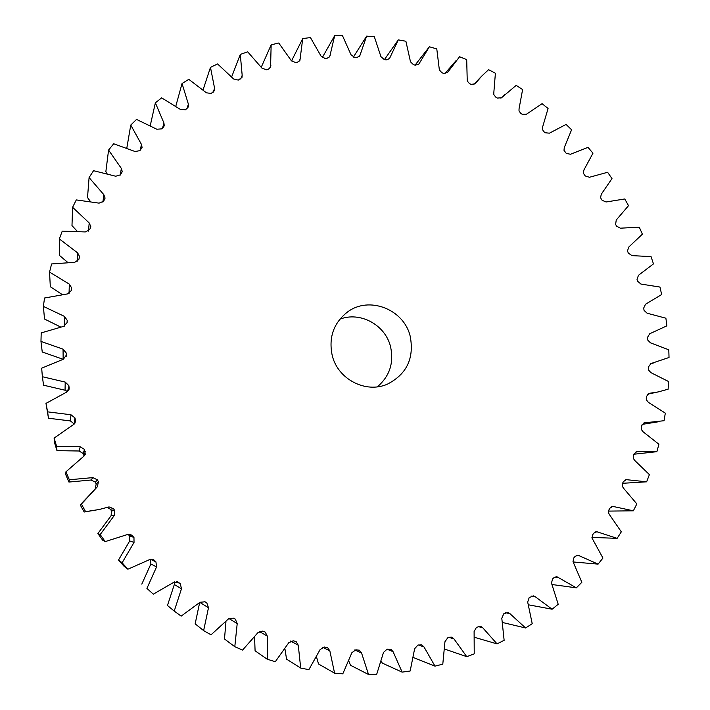 <?xml version="1.0" encoding="UTF-8"?>
<svg xmlns="http://www.w3.org/2000/svg" width="710" height="710" viewBox="0 0 710 710"><rect width="100%" height="100%" fill="white"/><g stroke="black" fill="none" stroke-linecap="round" stroke-linejoin="round"><path stroke-width="1.06" d="M339.815 319.225C360.147 311.184 385.299 324.861 390.509 346.56C394.077 362.792 389.692 376.211 377.365 386.817M410.211 336.291C414.365 358.293 406.723 374.259 387.278 384.208C365.836 393.739 337.845 379.3 332.236 355.533C328.481 337.64 333.496 323.192 347.27 312.178C368.863 295.529 403.937 309.187 410.211 336.291M380.933 56.649L374.339 36.742L366.626 36.139L359.713 56.028L356.695 57.572L354.778 57.528L350.997 54.723L342.415 35.5L334.667 35.695L329.733 56.649L326.99 58.344L325.065 58.495L321.009 56.072L310.439 37.577L302.735 38.58L299.913 60.421L297.437 62.223L295.537 62.586L291.242 60.554L278.746 43.008L271.158 44.837L270.554 67.352L268.362 69.234L266.498 69.793L261.999 68.204L247.675 51.812L240.291 54.439L242.181 75.349L241.986 77.425L238.276 80.106L233.608 78.97L217.571 63.936L210.471 67.37L214.58 88.253L214.535 90.578L211.181 93.454L206.406 92.806L188.78 79.325L182.044 83.531L188.381 104.157L188.532 106.731L185.541 109.757L180.695 109.606L161.649 97.873L155.366 102.817L163.904 122.937L164.276 125.741L163.158 127.56L161.667 128.874L156.812 129.229L136.515 119.413L130.764 125.058L141.468 144.432L142.089 147.458L139.87 150.644L135.051 151.514L113.706 143.766L108.577 150.059L121.357 168.43L122.271 171.66L120.425 174.855L115.712 176.231L93.543 170.693L89.087 177.571L103.846 194.7L105.089 198.108L103.616 201.249L99.054 203.14L76.298 199.918L72.597 207.302L89.203 222.958L90.791 226.525L90.489 227.679L89.682 229.57L85.324 231.948L62.24 231.123L59.347 238.933L77.63 252.884L79.6 256.603L78.828 259.469L74.736 262.327L51.599 263.942L49.549 272.09L69.332 284.151L71.692 287.994L71.24 290.63L67.468 293.922L44.535 298.014L43.381 306.4L64.432 316.376L67.219 320.334L67.042 322.651L63.634 326.36L41.207 332.901L40.967 341.421L63.048 349.16L66.27 353.048L66.332 355.16L63.332 359.233L41.677 368.179L42.369 376.726L65.222 382.095L68.852 385.636L69.145 387.74L66.598 392.133L45.981 403.386L47.605 411.853L70.956 414.755L74.958 417.915L75.473 419.983L75.562 421.536L73.414 424.633L54.102 438.079L56.631 446.35L80.203 446.741L84.525 449.448L85.262 454.285L83.709 456.317L65.95 471.795L69.358 479.765L92.841 477.608L97.439 479.845L98.388 481.771L97.368 486.767L81.375 504.1L85.626 511.653L99.267 509.478L109.047 506.896L113.538 508.706L114.683 510.517L114.212 515.602L100.181 534.559L105.213 541.606L127.667 534.461L130.374 534.222L133.959 537.328L134.03 542.431L122.129 562.773L127.88 569.225L149.393 559.702L153.245 559.515L154.434 560.359L155.934 561.876L156.555 566.926L146.917 588.395L153.298 594.172L173.622 582.395L178.689 582.502L180.34 583.842L181.485 588.785L174.207 611.097L181.148 616.12L200.034 602.257L205.066 601.814L206.832 602.959L208.491 607.733L203.628 630.613L211.03 634.829L228.265 619.058L233.199 618.073L235.303 619.138L237.211 623.558L234.797 646.712L242.563 650.076L257.961 632.619L262.727 631.101L265.247 632.095L267.271 636.089L267.297 659.244L275.311 661.72L288.713 642.79L293.274 640.784L296.15 641.627L298.271 645.212L300.703 668.074L308.868 669.654L320.148 649.508L324.443 647.023L327.638 647.662L329.839 650.866L334.587 673.169L342.806 673.834L351.867 652.721L355.852 649.801L359.322 650.191L361.567 653.014L368.525 674.5L376.708 674.26L383.489 652.454L387.119 649.144L390.828 649.233L393.083 651.682L402.126 672.13L410.158 671.003L414.631 648.754L417.87 645.097L421.775 644.857L424.012 646.952L434.99 666.14L442.791 664.161L444.948 641.725L447.77 637.766L449.67 637.181L451.826 637.172L454.001 638.938L466.745 656.661L474.227 653.866L474.103 631.509L476.49 627.294L480.643 626.318L482.738 627.773L497.053 643.881L504.135 640.313L501.792 618.268L503.718 613.848L507.934 612.481L509.922 613.644L525.604 627.986L532.225 623.699L527.681 602.044L529.181 597.634L533.414 595.859L535.269 596.764L552.123 609.224L558.202 604.281L551.466 583.008L552.637 578.881L554.084 577.576L556.844 576.689L576.351 587.845L581.845 582.307L572.997 561.628L573.866 557.82L575.162 556.383L578.002 555.202L598.086 564.122L602.95 558.06L592.087 538.189L592.69 534.71L593.826 533.157L596.711 531.683L617.132 538.349L621.321 531.834L609.384 514.519L608.568 512.957L608.949 509.842L609.917 508.174L612.819 506.399L633.356 510.809L636.843 503.914L623.407 488.063L622.324 486.226L622.519 483.474L623.309 481.726L626.193 479.641L646.632 481.824L649.401 474.617L634.625 460.355L633.258 458.269L633.311 455.909L633.906 454.08L636.746 451.675L656.883 451.684L658.907 444.256L642.967 431.689L641.29 429.39L641.236 427.42L641.654 425.547L644.414 422.823L664.054 420.719L665.314 413.131L648.399 402.357L646.402 399.872L646.278 398.301L646.508 396.393L649.144 393.349L658.259 391.911L668.101 389.213L668.616 381.545L650.892 372.643L648.558 370.017L648.443 366.919L650.937 363.555L669.033 357.485L668.793 349.808L650.458 342.832L647.769 340.099L647.484 337.401L649.739 333.744L666.876 325.837L665.891 318.213L647.121 313.216L644.077 310.403L643.659 308.122L645.523 304.235L661.658 294.543L659.954 287.053L640.935 284.062L637.527 281.187L637.012 279.341L638.485 275.276L653.466 263.898L651.052 256.612L631.971 255.627L628.323 253.124L627.507 250.958L628.687 247.124L642.381 234.185L639.275 227.165L620.318 228.185L616.475 226.073L615.614 224.36L616.245 220.038L628.519 205.66L624.756 198.969L606.1 201.986L602.089 200.273L601.068 198.649L600.598 197.575L601.264 194.265L611.993 178.583L607.609 172.281L589.442 177.269L585.297 175.974L584.135 174.456L583.434 173.062L583.886 170.036L592.965 153.209L588.004 147.352L570.494 154.256L566.26 153.395L563.997 150.298L564.272 147.591L571.594 129.77L566.092 124.419L549.425 133.178L545.138 132.752L543.7 131.492L542.467 129.522L542.582 127.143L548.076 108.488L542.076 103.687L526.421 114.23L522.116 114.257L520.563 113.13L519.019 110.92L519.028 108.887L522.604 89.575L516.17 85.377L501.562 97.714L497.408 98.086L495.749 97.119L493.867 94.678L493.796 93.01L495.394 73.228L488.578 69.678L481.513 76.316L475.185 83.753L471.218 84.41L469.479 83.62L467.242 80.993L466.701 59.613L459.565 56.756L447.548 72.473L443.794 73.396L441.984 72.784L439.366 69.997L436.783 48.91L429.381 46.771L418.909 64.024L415.385 65.178L413.522 64.752L410.504 61.85L405.889 41.242L398.301 39.867L389.533 58.504L386.258 59.871L384.358 59.631L380.933 56.649M322.26 57.643L334.667 35.695M291.499 60.954L302.735 38.58M381.288 661.321L382.282 663.104L402.126 672.13M348.832 661.143L350.545 665.288L368.525 674.5M316.545 657.016L318.515 663.983L334.587 673.169M284.95 648.967L286.556 659.155L300.703 668.074M254.579 637.083L255.085 650.804L267.297 659.244M225.966 621.552L224.484 638.991L234.797 646.712M199.661 602.595L195.152 623.833L203.628 630.613M181.485 588.785L174.332 584.516L167.471 605.47L174.207 611.097M174.332 584.516L174.553 581.889M153.298 594.172L146.917 588.395M156.555 566.926L150.884 563.962L141.805 584.126M150.884 563.962L150.387 559.294M127.88 569.225L123.913 566.11L118.508 560.048L122.129 562.773M134.03 542.431L129.708 540.94L118.508 560.048M129.708 540.94L129.646 536.148L133.959 537.328M132.619 535.659L128.386 534.577L129.646 536.148M105.213 541.606L102.622 540.159L97.891 533.529L100.181 534.559M114.212 515.602L111.088 515.717L97.891 533.529M111.088 515.717L111.532 510.943L114.683 510.517M113.538 508.706L110.449 509.247L111.532 510.943M110.449 509.247L107.21 507.437M97.368 486.767L80.212 504.916L84.206 512.016L99.267 509.478M95.255 488.631L96.214 483.927L98.388 481.771M97.439 479.845L95.317 482.125L96.214 483.927M95.317 482.125L91.004 480.022L92.841 477.608M65.95 471.795L65.728 474.573L68.932 482.054L91.004 480.022M84.046 456.051L85.262 451.462M84.525 449.448L83.185 453.548L83.878 455.438M83.185 453.548L79.121 451.001L80.203 446.741M54.102 438.079L54.599 442.889L56.969 450.655L79.121 451.001M74.958 417.915L74.23 424.048M74.195 423.905L70.432 420.941L70.956 414.755M45.981 403.386L48.484 418.234L70.432 420.941M67.565 391.565L65.045 390.225L65.222 382.095M42.369 376.726L43.567 385.202L65.045 390.225M63.163 359.287L63.048 349.16M40.967 341.421L42.245 352L63.004 359.242M43.381 306.4L44.517 319.03L60.563 326.973M49.549 272.09L50.312 286.725L62.081 294.464M59.347 238.933L59.516 255.467L67.645 262.336M72.597 207.302L71.985 225.62L77.124 231.132M89.087 177.571L87.516 197.549L90.321 201.365M108.577 150.059L105.87 171.536L106.988 173.506M130.764 125.058L126.833 147.973M353.314 57.208L366.626 36.139M384.394 59.64L398.301 39.867M415.084 65.107L429.381 46.771M633.861 454.24L656.883 451.684M622.608 483.297L646.632 481.824M608.488 511.102L633.356 510.809M591.945 537.408L617.132 538.349M573.103 561.956L598.086 564.122M552.069 584.534L576.351 587.845M528.497 604.813L552.123 609.224M502.573 622.501L525.604 627.986M474.555 637.349L497.053 643.881M444.717 649.091L466.745 656.661M413.397 657.531L434.99 666.14M84.206 512.016L85.626 511.653M80.212 504.916L81.375 504.1M68.932 482.054L69.358 479.765M56.969 450.655L56.631 446.35M48.484 418.234L47.605 411.853M150.271 125.528L155.366 102.817M175.823 106.101L182.044 83.531M203.078 89.833L210.471 67.37M231.682 76.831L240.291 54.439M261.271 67.201L271.158 44.837M298.857 61.628L300.303 58.85M269.383 68.746L270.865 65.533M240.69 79.014L242.181 75.349M213.115 92.371L214.58 88.253M186.987 108.736L188.381 104.157M162.59 128.066L163.904 122.937M140.234 150.245L141.468 144.432M120.221 175.113L121.357 168.43M102.888 202.181L103.846 194.7M88.457 231.14L89.203 222.958M77.124 261.688L77.63 252.884M69.047 293.487L69.332 284.151M64.326 326.165L64.432 316.376M66.27 353.048L66.19 356.349M66.323 355.621L66.332 355.16M68.852 385.636L68.621 390.367M69.065 389.284L69.145 387.74M75.065 422.991L75.473 419.983M154.434 560.359L151.842 559.152M150.449 559.276L155.934 561.876M178.689 582.502L177.447 581.809M176.328 581.588L180.34 583.842M204.134 601.361L206.832 602.959M208.491 607.733L199.856 602.417M237.211 623.558L228.868 618.508M267.271 636.089L259.221 631.447M298.271 645.212L290.576 641.05M329.839 650.866L322.535 647.227M361.567 653.014L354.752 649.925M393.083 651.682L386.87 649.171M424.012 646.952L418.483 644.982M454.001 638.938L449.004 637.385M482.738 627.773L478.158 626.575M509.922 613.644L505.689 612.739M535.269 596.764L531.408 596.125M558.539 577.363L555.06 576.946M579.529 555.682L576.449 555.46M598.051 531.994L595.379 531.923M613.964 506.576L611.692 506.62M627.134 479.711L625.279 479.836M637.482 451.675L636.036 451.844M644.937 422.778L643.899 422.947M649.472 393.296L648.825 393.438M474.928 83.993L475.407 83.487M447.149 72.864L447.868 72.029M418.376 64.557L419.299 63.376M388.867 59.196L389.976 57.643M358.914 56.88L360.165 54.936M328.81 57.679L330.177 55.327M642.115 424.394L659.04 421.678M647.6 394.165L658.259 391.911M650.262 363.822L654.647 362.668M500.896 98.202L504.641 94.625M473.579 84.668L481.513 76.316M444.886 73.6L456.477 60.155"/></g></svg>
